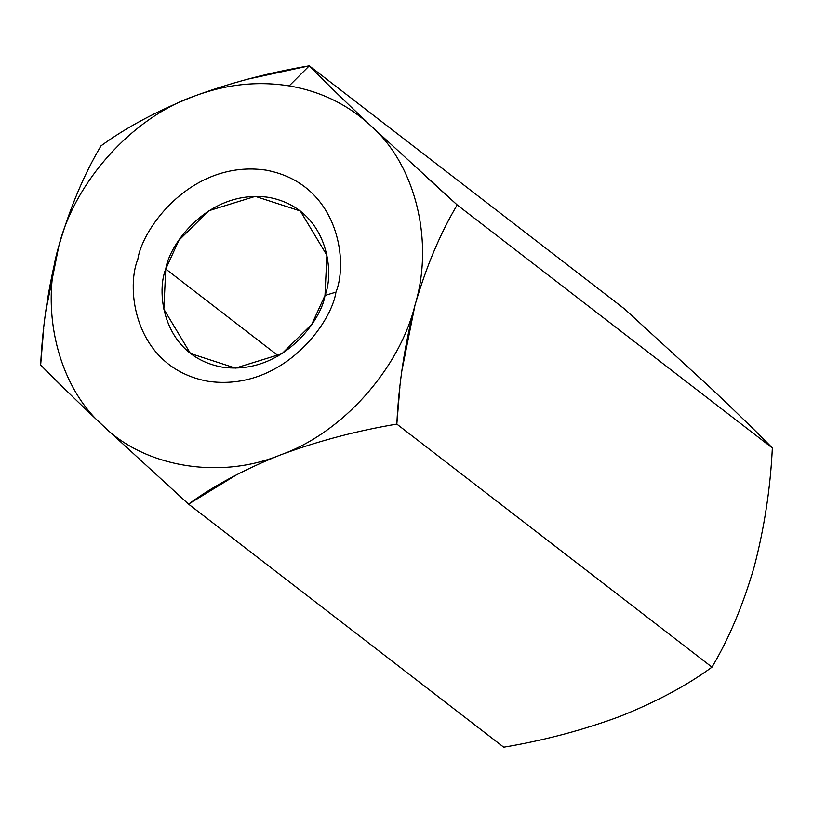 <?xml version="1.0" encoding="UTF-8"?>
<svg xmlns="http://www.w3.org/2000/svg" width="813" height="813" viewBox="0 0 813 813"><rect width="100%" height="100%" fill="white"/><g stroke="black" fill="none" stroke-linecap="round" stroke-linejoin="round"><path stroke-width="1.22" d="M45.762 311.369L58.81 246.146C74.654 181.97 131.98 118.119 193.128 96.554C225.343 84.349 257.355 80.792 289.174 85.904L309.286 65.812C268.879 72.601 230.16 82.855 193.128 96.554C156.624 111.157 125.924 127.59 101.015 145.842C125.924 127.59 156.624 111.157 193.128 96.554C131.98 118.119 74.654 181.97 58.81 246.146C69.979 207.752 84.044 174.317 101.015 145.842C84.044 174.317 69.979 207.752 58.81 246.146C48.638 285.211 42.581 324.834 40.65 365.007L43.729 328.066M399.905 387.161L396.825 424.101L711.985 667.158C728.976 638.601 743.052 605.167 754.19 566.854C764.383 527.698 770.439 488.085 772.35 447.993L457.191 204.937C440.219 233.412 426.144 266.847 414.976 305.241L401.927 370.464M710.42 387.71L624.445 308.869L309.286 65.812C324.794 81.676 345.434 101.767 371.216 126.096C345.434 101.767 324.794 81.676 309.286 65.812L624.445 308.869L710.42 387.71C735.938 411.785 756.578 431.886 772.35 447.993C756.578 431.886 735.938 411.785 710.42 387.71L710.481 387.76M425.27 176.035L457.191 204.937L772.35 447.993C770.439 488.085 764.383 527.698 754.19 566.854C743.052 605.167 728.976 638.601 711.985 667.158L396.825 424.101C356.887 430.758 318.168 441.012 280.658 454.843C318.168 441.012 356.887 430.758 396.825 424.101C398.756 383.929 404.803 344.316 414.976 305.241C426.144 266.847 440.219 233.412 457.191 204.937L371.216 126.096C415.656 165.181 434.335 241.654 414.976 305.241C399.142 369.427 341.806 433.278 280.658 454.843C220.384 479.934 144.368 467.323 102.58 425.29L188.555 504.131L102.58 425.29C58.14 386.216 39.451 309.743 58.81 246.146C39.451 309.743 58.14 386.216 102.58 425.29C144.368 467.323 220.384 479.934 280.658 454.843C341.806 433.278 399.142 369.427 414.976 305.241C434.335 241.654 415.656 165.181 371.216 126.096C348.238 104.735 320.901 91.341 289.174 85.904C320.901 91.341 348.238 104.735 371.216 126.096M247.162 79.308L309.286 65.812L289.174 85.904C257.355 80.792 225.343 84.349 193.128 96.554M503.714 747.188L188.555 504.131L503.714 747.188C544.121 740.399 582.84 730.145 619.872 716.446C656.376 701.843 687.076 685.41 711.985 667.158C687.076 685.41 656.376 701.843 619.872 716.446C582.84 730.145 544.121 740.399 503.714 747.188M69.512 393.675L40.65 365.007C56.422 381.114 77.062 401.216 102.58 425.29M237.172 474.426L188.555 504.131C213.839 485.676 244.54 469.253 280.658 454.843M335.942 292.131C331.419 323.665 281.522 391.988 207.813 381.256C134.897 367.659 125.354 289.479 137.844 259.266C142.366 227.721 192.264 159.409 265.973 170.13C338.889 183.738 348.431 261.918 335.942 292.131C348.431 261.918 338.889 183.738 265.973 170.13C192.264 159.409 142.366 227.721 137.844 259.266C125.354 289.479 134.897 367.659 207.813 381.256C281.522 391.988 331.419 323.665 335.942 292.131L324.997 295.444L326.897 255.302L300.312 210.994L255.292 196.36L208.839 210.73L178.941 240.211L165.75 269.022L163.85 309.164L190.435 353.482L235.455 368.106L281.908 353.736L311.806 324.265L324.997 295.444C321.359 320.8 281.247 375.718 222 367.09C163.383 356.155 155.72 293.32 165.75 269.022L278.381 355.891L165.75 269.022C169.389 243.676 209.5 188.758 268.747 197.376C327.365 208.311 335.027 271.156 324.997 295.444L335.942 292.131"/></g></svg>
